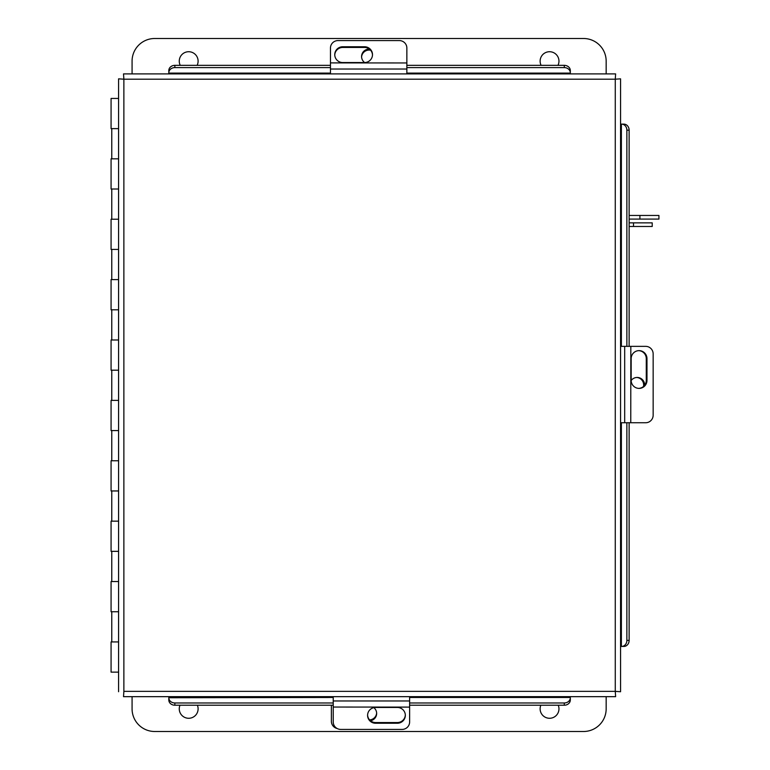 <?xml version="1.0" encoding="UTF-8"?>
<svg xmlns="http://www.w3.org/2000/svg" width="770" height="770" viewBox="0 0 770 770"><rect width="100%" height="100%" fill="white"/><g stroke="black" fill="none" stroke-linecap="round" stroke-linejoin="round"><path stroke-width="1.16" d="M118.58 128.629L111.073 128.629L111.073 98.435L118.58 98.435M118.58 158.822L111.073 158.822L111.073 189.016L118.58 189.016M118.58 219.209L111.073 219.209L111.073 249.413L118.58 249.413M118.58 279.606L111.073 279.606L111.073 309.8L118.58 309.8M118.58 339.994L111.073 339.994L111.073 370.187L118.58 370.187M118.58 400.381L111.073 400.381L111.073 430.574L118.58 430.574M118.58 460.768L111.073 460.768L111.073 490.962L118.58 490.962M118.58 521.155L111.073 521.155L111.073 551.349L118.58 551.349M118.58 581.552L111.073 581.552L111.073 611.746L118.58 611.746M118.58 672.133L111.073 672.133L111.073 641.939L118.58 641.939M615.625 73.901L615.269 79.195L615.625 73.901L123.518 73.901L123.874 79.195L123.518 73.901M168.813 70.83L168.813 73.901L330.465 73.901L330.465 48.029A7.546 7.459 0 0 1 338.011 40.579L399.312 40.579A7.546 7.459 0 0 1 406.858 48.029L406.858 73.901L570.329 73.901L570.329 70.83M620.562 691.729L615.269 691.364L620.562 691.729L620.562 78.838L615.269 79.195L620.562 78.838M623.633 124.134L620.562 124.134L620.562 346.356L645.693 346.356A7.546 7.459 90 0 1 653.153 353.902L653.153 415.194A7.546 7.459 90 0 1 645.693 422.74L620.562 422.74L620.562 646.434L623.633 646.434M123.518 696.667L123.874 691.364L123.518 696.667L615.625 696.667L615.269 691.364L615.625 696.667M409.621 697.476L570.329 697.476L570.329 696.667L409.621 696.667L409.621 721.971A7.546 7.459 180 0 1 402.075 729.421L340.773 729.421A7.546 7.459 180 0 1 333.227 721.971L333.227 696.667L168.813 696.667L168.813 697.745L333.227 697.476M123.874 691.364L615.269 691.364L615.269 79.195L123.874 79.195L123.874 691.364M118.58 78.838L123.874 79.195L118.58 78.838L118.58 691.729M570.329 697.476L570.329 699.997A6.035 5.226 180 0 1 564.294 705.224L409.621 705.224M168.813 699.997L168.813 697.745A6.035 5.226 -0 0 0 174.848 702.971L174.848 705.224A6.035 5.226 180 0 1 168.813 699.997M333.227 705.224L174.848 705.224M564.294 705.224L564.294 702.971L409.621 702.971M333.227 702.971L174.848 702.971M564.294 702.971A6.035 5.226 -0 0 0 570.329 697.745M629.129 422.74L629.129 640.399A6.035 5.226 90 0 1 623.893 646.434L621.38 646.434L621.38 422.74M621.38 346.356L621.38 124.134L623.893 124.134A6.035 5.226 90 0 1 629.129 130.169L629.129 346.356M621.64 646.434A6.035 5.226 -90 0 0 626.867 640.399L629.129 640.399M629.129 130.169L626.867 130.169L626.867 346.356M626.867 422.74L626.867 640.399M626.867 130.169A6.035 5.226 -90 0 0 621.64 124.134M406.858 65.344L564.294 65.344A6.035 5.226 0 0 1 570.329 70.57L570.329 73.092L406.858 73.092M330.465 73.092L168.813 73.092L168.813 70.57A6.035 5.226 0 0 1 174.848 65.344L330.465 65.344M570.329 72.823A6.035 5.226 180 0 0 564.294 67.596L564.294 65.344M174.848 65.344L174.848 67.596L330.465 67.596M406.858 67.596L564.294 67.596M174.848 67.596A6.035 5.226 180 0 0 168.813 72.823M369.388 49.097A7.546 7.459 0 0 0 364.643 62.553M361.582 57.038A7.546 7.459 180 0 1 370.582 50.214M644.634 385.269A7.546 7.459 90 0 0 631.169 380.534M636.694 377.464A7.546 7.459 -90 0 1 643.518 386.463M334.767 54.997A7.998 7.902 180 0 1 342.756 47.451L364.499 47.451A7.998 7.902 180 0 1 372.497 54.997M364.499 62.553A7.998 7.902 0 0 0 372.497 54.651A7.998 7.902 0 0 0 364.499 46.749L342.756 46.749A7.998 7.902 0 0 0 334.757 54.651A7.998 7.902 0 0 0 342.756 62.553L364.499 62.553M406.858 62.957L330.465 62.899M638.725 350.648A7.998 7.902 -90 0 1 646.28 358.647L646.28 380.38A7.998 7.902 -90 0 1 638.725 388.378M631.169 380.38A7.998 7.902 90 0 0 639.071 388.388A7.998 7.902 90 0 0 646.973 380.38L646.973 358.647A7.998 7.902 90 0 0 639.071 350.639A7.998 7.902 90 0 0 631.169 358.647L631.169 380.38M630.765 422.74L630.832 346.356M337.183 728.526A7.546 7.459 180 0 1 331.369 721.269L331.369 705.224M376.646 712.962A7.546 7.459 -0 0 1 369.619 719.912M370.534 720.778A7.546 7.459 180 0 0 373.835 707.64M405.318 715.003A7.998 7.902 -0 0 1 397.33 722.549L375.587 722.549A7.998 7.902 -0 0 1 367.588 715.003M375.587 707.447A7.998 7.902 180 0 0 367.588 715.349A7.998 7.902 180 0 0 375.587 723.251L397.33 723.251A7.998 7.902 180 0 0 405.328 715.349A7.998 7.902 180 0 0 397.33 707.447L375.587 707.447M333.227 707.043L409.621 707.101M180.247 65.344A9.423 9.423 0 0 1 188.689 51.725A9.423 9.423 0 0 1 197.12 65.344M541.108 65.344A9.423 9.423 0 0 1 549.549 51.725A9.423 9.423 0 0 1 557.981 65.344M132.074 73.901L132.074 61.148A22.648 22.648 0 0 1 154.712 38.5L583.516 38.5A22.648 22.648 0 0 1 606.163 61.148L606.163 73.901M558.24 705.224A9.423 9.423 0 0 1 549.549 718.275A9.423 9.423 0 0 1 540.848 705.224M197.38 705.224A9.423 9.423 0 0 1 188.689 718.275A9.423 9.423 0 0 1 179.988 705.224M606.163 696.667L606.163 708.852A22.648 22.648 0 0 1 583.516 731.5L154.712 731.5A22.648 22.648 0 0 1 132.074 708.852L132.074 696.667M639.909 219.084L639.909 215.456L658.928 215.456L658.928 219.084L629.129 219.084M639.909 215.456L629.129 215.456M633.498 226.476L633.498 222.857L652.219 222.857L652.219 226.476L629.129 226.476M633.498 222.857L629.129 222.857M330.465 69.031L406.858 69.031M364.499 47.451L364.499 46.749M342.756 47.451L342.756 46.749M624.691 346.356L624.691 422.74M646.28 380.38L646.973 380.38M646.28 358.647L646.973 358.647M409.621 700.97L333.227 700.97M375.587 722.549L375.587 723.251M397.33 722.549L397.33 723.251M111.766 158.822L111.766 128.629M111.766 219.209L111.766 189.016M111.766 279.606L111.766 249.413M111.766 339.994L111.766 309.8M111.766 400.381L111.766 370.187M111.766 460.768L111.766 430.574M111.766 521.155L111.766 490.962M111.766 581.552L111.766 551.349M111.766 641.939L111.766 611.746"/></g></svg>
